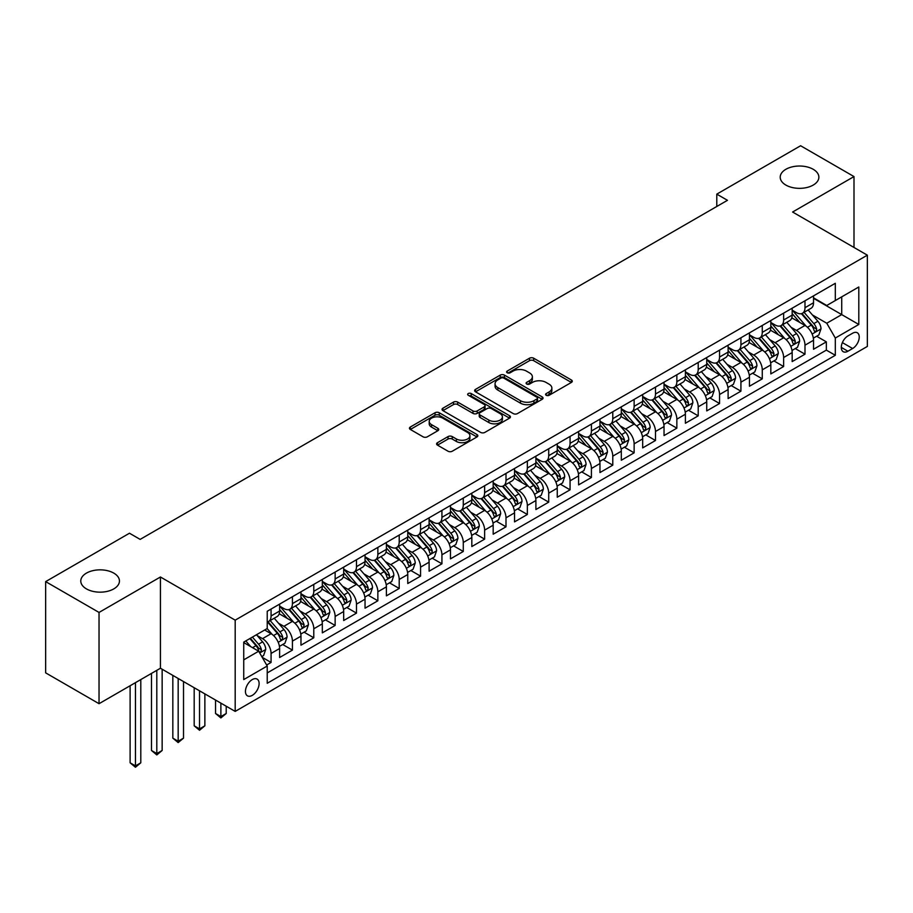 <?xml version="1.0" encoding="UTF-8"?>
<svg xmlns="http://www.w3.org/2000/svg" width="913" height="913" viewBox="0 0 913 913"><rect width="100%" height="100%" fill="white"/><g stroke="black" fill="none" stroke-linecap="round" stroke-linejoin="round"><path stroke-width="1.37" d="M546.202 395.283A2.077 1.198 0 0 0 549.135 395.283L571.412 382.421A2.967 1.712 0 0 0 572.28 381.212A2.967 1.712 0 0 0 571.412 380.002L533.683 358.216A2.967 1.712 0 0 0 529.483 358.216L507.217 371.077A2.077 1.198 0 0 0 506.601 371.922A2.077 1.198 0 0 0 507.217 372.778A2.077 1.198 0 0 0 510.15 372.778L513.026 371.112A9.484 5.478 0 0 1 526.447 371.112L529.597 372.926A9.484 5.478 0 0 1 532.37 376.795A9.484 5.478 0 0 1 529.597 380.664L526.71 382.33A2.077 1.198 0 0 0 526.105 383.186A2.077 1.198 0 0 0 526.71 384.031A2.077 1.198 0 0 0 529.643 384.031L532.53 382.364A9.484 5.478 0 0 1 545.94 382.364L549.09 384.179A9.484 5.478 0 0 1 551.863 388.048A9.484 5.478 0 0 1 549.09 391.928L546.202 393.594A2.077 1.198 0 0 0 545.597 394.439A2.077 1.198 0 0 0 546.202 395.283L546.202 393.594M113.783 573.113A19.333 11.161 0 0 0 92.715 570.693A19.333 11.161 0 0 0 80.778 580.999A19.333 11.161 0 0 0 86.438 588.896A19.333 11.161 0 0 0 107.506 591.316A19.333 11.161 0 0 0 119.443 580.999A19.333 11.161 0 0 0 113.783 573.113M813.209 169.293A19.333 11.161 0 0 0 792.142 166.874A19.333 11.161 0 0 0 780.216 177.19A19.333 11.161 0 0 0 785.876 185.077A19.333 11.161 0 0 0 806.944 187.496A19.333 11.161 0 0 0 818.87 177.19A19.333 11.161 0 0 0 813.209 169.293M252.273 695.364A9.666 5.581 120 0 0 258.596 686.85A9.666 5.581 120 0 0 257.112 679.101A9.666 5.581 120 0 0 252.273 679.58A9.666 5.581 120 0 0 245.962 688.105A9.666 5.581 120 0 0 247.446 695.843A9.666 5.581 120 0 0 252.273 695.364M437.464 442.702A2.967 1.712 0 0 0 436.585 443.912A2.967 1.712 0 0 0 437.464 445.122L448.043 451.227A2.967 1.712 0 0 0 452.243 451.227L476.974 436.95A2.967 1.712 0 0 0 477.841 435.741A2.967 1.712 0 0 0 476.974 434.531L439.244 412.744A2.967 1.712 0 0 0 435.045 412.744L410.314 427.022A2.967 1.712 0 0 0 409.446 428.231A2.967 1.712 0 0 0 410.314 429.441L423.096 436.825A2.967 1.712 0 0 0 427.295 436.825L437.875 430.719A2.967 1.712 0 0 0 438.742 429.509A2.967 1.712 0 0 0 437.875 428.3L431.541 424.636A7.932 4.576 0 0 1 429.213 421.395A7.932 4.576 0 0 1 434.109 417.161A7.932 4.576 0 0 1 442.748 418.154L467.593 432.5A7.932 4.576 0 0 1 469.921 435.741A7.932 4.576 0 0 1 465.025 439.963A7.932 4.576 0 0 1 456.374 438.97L452.243 436.585A2.967 1.712 0 0 0 448.043 436.585L437.464 442.702L437.464 445.122M160.437 576.993L99.038 612.44L45.65 581.615L45.65 672.858L99.038 703.695L160.437 668.236L235.189 711.398L235.189 620.155L160.437 576.993L160.437 668.236M853.997 247.469L853.997 176.574L792.598 212.021L867.35 255.172L235.189 620.155M853.997 176.574L800.61 145.749L716.785 194.138L716.785 206.475M45.65 581.615L129.475 533.226L140.157 539.389L727.467 200.312L716.785 194.138M513.243 413.589A2.967 1.712 0 0 0 517.431 413.589L542.174 399.312A2.967 1.712 0 0 0 543.041 398.102A2.967 1.712 0 0 0 542.174 396.893L504.433 375.106A2.967 1.712 0 0 0 500.244 375.106L475.502 389.383A2.967 1.712 0 0 0 474.634 390.593A2.967 1.712 0 0 0 475.502 391.803L513.243 413.589M469.099 395.728A2.077 1.198 0 0 1 471.211 396.025L471.211 393.56L509.568 415.712A2.967 1.712 0 0 1 510.435 416.921A2.967 1.712 0 0 1 509.568 418.131L484.837 432.408A2.967 1.712 0 0 1 480.637 432.408L442.908 410.622L442.908 408.202A2.967 1.712 0 0 0 442.04 409.412A2.967 1.712 0 0 0 442.908 410.622M442.908 408.202L453.499 402.097A2.967 1.712 0 0 1 457.687 402.097L472.991 410.93A2.967 1.712 0 0 0 477.179 410.93L484.21 406.867A2.967 1.712 0 0 0 485.077 405.657A2.967 1.712 0 0 0 484.21 404.448L468.278 395.249A2.077 1.198 0 0 1 467.661 394.405A2.077 1.198 0 0 1 468.951 393.298A2.077 1.198 0 0 1 471.211 393.56M266.642 665.006L271.07 662.45L262.202 657.326M257.169 635.551L262.533 638.644A12.086 6.973 60 0 1 271.07 653.446L279.618 648.515L279.618 657.508L292.422 650.113L282.71 644.51M278.522 623.225L283.886 626.318A12.086 6.973 60 0 1 292.422 641.109L300.97 636.178L300.97 645.183L313.787 637.788L304.063 632.173M299.875 610.888L305.239 613.981A12.086 6.973 60 0 1 313.787 628.783L322.323 623.853L322.323 632.857L335.139 625.451L325.427 619.847M321.239 598.563L326.603 601.656A12.086 6.973 60 0 1 335.139 616.458L343.687 611.516L343.687 620.52L356.492 613.125L346.78 607.51M342.592 586.226L347.956 589.33A12.086 6.973 60 0 1 356.492 604.121L365.04 599.19L365.04 608.195L377.856 600.788L368.133 595.185M363.945 573.9L369.309 576.993A12.086 6.973 60 0 1 377.856 591.795L386.393 586.865L386.393 595.858L399.209 588.463L389.497 582.848M385.309 561.575L390.673 564.668A12.086 6.973 60 0 1 399.209 579.458L407.757 574.528L407.757 583.533L420.562 576.137L410.85 570.522M406.662 549.238L412.025 552.331A12.086 6.973 60 0 1 420.562 567.133L429.11 562.203L429.11 571.196L441.926 563.8L432.203 558.197M428.014 536.912L433.378 540.005A12.086 6.973 60 0 1 441.926 554.807L450.463 549.866L450.463 558.87L463.279 551.475L453.567 545.86M449.379 524.576L454.742 527.68A12.086 6.973 60 0 1 463.279 542.47L471.827 537.54L471.827 546.545L484.632 539.138L474.92 533.534M470.731 512.25L476.095 515.343A12.086 6.973 60 0 1 484.632 530.145L493.18 525.215L493.18 534.208L505.996 526.812L496.273 521.197M492.084 499.913L497.448 503.017A12.086 6.973 60 0 1 505.996 517.808L514.533 512.878L514.533 521.882L527.349 514.487L517.637 508.872M513.448 487.588L518.812 490.68A12.086 6.973 60 0 1 527.349 505.482L535.897 500.552L535.897 509.545L548.713 502.15L538.99 496.546M534.801 475.262L540.165 478.355A12.086 6.973 60 0 1 548.713 493.146L557.25 488.215L557.25 497.22L570.066 489.825L560.342 484.21M556.154 462.925L561.518 466.029A12.086 6.973 60 0 1 570.066 480.82L578.602 475.89L578.602 484.894L591.419 477.488L581.707 471.884M577.518 450.6L582.882 453.693A12.086 6.973 60 0 1 591.419 468.495L599.967 463.553L599.967 472.557L612.783 465.162L603.059 459.547M598.871 438.263L604.235 441.367A12.086 6.973 60 0 1 612.783 456.158L621.319 451.227L621.319 460.232L634.136 452.837L624.412 447.222M620.235 425.937L625.588 429.03A12.086 6.973 60 0 1 634.136 443.832L642.672 438.902L642.672 447.895L655.488 440.5L645.776 434.896M641.588 413.612L646.952 416.705A12.086 6.973 60 0 1 655.488 431.495L664.036 426.565L664.036 435.569L676.853 428.174L667.129 422.559M662.941 401.275L668.305 404.368A12.086 6.973 60 0 1 676.853 419.17L685.389 414.24L685.389 423.244L698.205 415.837L688.482 410.234M684.305 388.949L689.657 392.042A12.086 6.973 60 0 1 698.205 406.844L706.742 401.903L706.742 410.907L719.558 403.512L709.846 397.897M705.658 376.613L711.022 379.717A12.086 6.973 60 0 1 719.558 394.507L728.106 389.577L728.106 398.582L740.922 391.175L731.199 385.571M727.01 364.287L732.374 367.38A12.086 6.973 60 0 1 740.922 382.182L749.459 377.252L749.459 386.245L762.275 378.849L752.563 373.234M748.375 351.962L753.727 355.054A12.086 6.973 60 0 1 762.275 369.845L770.823 364.915L770.823 373.919L783.628 366.524L773.916 360.909M769.727 339.625L775.091 342.717A12.086 6.973 60 0 1 783.628 357.519L792.176 352.589L792.176 361.582L804.992 354.187L804.992 345.194A12.086 6.973 -120 0 0 796.444 330.392L791.08 327.299M795.269 348.583L804.992 354.187M279.618 648.515A12.086 6.973 -120 0 0 271.07 633.713L264.667 630.016M300.97 636.178A12.086 6.973 -120 0 0 292.422 621.388L279.218 613.764M322.323 623.853A12.086 6.973 -120 0 0 313.787 609.051L300.571 601.427M343.687 611.516A12.086 6.973 -120 0 0 335.139 596.725L321.935 589.102M365.04 599.19A12.086 6.973 -120 0 0 356.492 584.388L343.288 576.765M386.393 586.865A12.086 6.973 -120 0 0 377.856 572.063L364.641 564.439M407.757 574.528A12.086 6.973 -120 0 0 399.209 559.737L386.005 552.103M429.11 562.203A12.086 6.973 -120 0 0 420.562 547.401L407.358 539.777M450.463 549.866A12.086 6.973 -120 0 0 441.926 535.075L428.722 527.452M471.827 537.54A12.086 6.973 -120 0 0 463.279 522.738L450.075 515.115M493.18 525.215A12.086 6.973 -120 0 0 484.632 510.413L471.428 502.789M514.533 512.878A12.086 6.973 -120 0 0 505.996 498.087L492.792 490.452M535.897 500.552A12.086 6.973 -120 0 0 527.349 485.75L514.145 478.127M557.25 488.215A12.086 6.973 -120 0 0 548.713 473.425L535.497 465.801M578.602 475.89A12.086 6.973 -120 0 0 570.066 461.088L556.862 453.464M599.967 463.553A12.086 6.973 -120 0 0 591.419 448.762L578.214 441.139M621.319 451.227A12.086 6.973 -120 0 0 612.783 436.437L599.567 428.802M642.672 438.902A12.086 6.973 -120 0 0 634.136 424.1L620.931 416.476M664.036 426.565A12.086 6.973 -120 0 0 655.488 411.774L642.284 404.151M685.389 414.24A12.086 6.973 -120 0 0 676.853 399.438L663.637 391.814M706.742 401.903A12.086 6.973 -120 0 0 698.205 387.112L685.001 379.488M728.106 389.577A12.086 6.973 -120 0 0 719.558 374.775L706.354 367.152M749.459 377.252A12.086 6.973 -120 0 0 740.922 362.45L727.707 354.826M770.823 364.915A12.086 6.973 -120 0 0 762.275 350.124L749.071 342.501M792.176 352.589A12.086 6.973 -120 0 0 783.628 337.787L770.424 330.164M852.616 333.234L847.915 335.938A9.358 5.41 120 0 0 841.797 344.19A9.358 5.41 120 0 0 843.235 351.699A9.358 5.41 120 0 0 847.915 351.231L852.616 348.515A9.358 5.41 120 0 0 858.734 340.264A9.358 5.41 120 0 0 857.296 332.766A9.358 5.41 120 0 0 852.616 333.234M235.189 711.398L867.35 346.426L867.35 255.172M243.737 659.859L258.687 651.22L267.224 666.022L267.224 683.278L835.315 355.294L835.315 338.038L826.767 323.236L812.444 314.962M267.224 666.022L243.737 679.58L243.737 642.101L267.224 628.532L267.224 611.276L835.315 283.292L835.315 300.548L858.802 286.99L858.802 324.469L835.315 338.038M279.618 606.095L283.886 608.56A12.086 6.973 60 0 0 289.923 609.154L298.471 604.223A12.086 6.973 -120 0 0 300.97 598.7L300.97 591.795M300.97 593.77L305.239 596.235A12.086 6.973 60 0 0 311.276 596.828L319.824 591.898A12.086 6.973 -120 0 0 322.323 586.363L322.323 579.458M322.323 581.433L326.603 583.898A12.086 6.973 60 0 0 332.64 584.503L341.177 579.572A12.086 6.973 -120 0 0 343.687 574.037L343.687 567.133M343.687 569.107L347.956 571.572A12.086 6.973 60 0 0 353.993 572.166L362.541 567.235A12.086 6.973 -120 0 0 365.04 561.7L365.04 554.796M365.04 556.77L369.309 559.235A12.086 6.973 60 0 0 375.357 559.84L383.894 554.91A12.086 6.973 -120 0 0 386.393 549.375L386.393 542.47M386.393 544.445L390.673 546.91A12.086 6.973 60 0 0 396.71 547.503L405.246 542.573A12.086 6.973 -120 0 0 407.757 537.049L407.757 530.145M407.757 532.119L412.025 534.584A12.086 6.973 60 0 0 418.063 535.178L426.611 530.248A12.086 6.973 -120 0 0 429.11 524.713L429.11 517.808M429.11 519.782L433.378 522.247A12.086 6.973 60 0 0 439.427 522.852L447.963 517.911A12.086 6.973 -120 0 0 450.463 512.387L450.463 505.482M450.463 507.457L454.742 509.922A12.086 6.973 60 0 0 460.78 510.515L469.316 505.585A12.086 6.973 -120 0 0 471.827 500.05L471.827 493.146M471.827 495.12L476.095 497.585A12.086 6.973 60 0 0 482.132 498.19L490.68 493.26A12.086 6.973 -120 0 0 493.18 487.725L493.18 480.82M493.18 482.794L497.448 485.26A12.086 6.973 60 0 0 503.497 485.853L512.033 480.923A12.086 6.973 -120 0 0 514.533 475.399L514.533 468.495M514.533 470.457L518.812 472.934A12.086 6.973 60 0 0 524.849 473.527L533.386 468.597A12.086 6.973 -120 0 0 535.897 463.062L535.897 456.158M535.897 458.132L540.165 460.597A12.086 6.973 60 0 0 546.202 461.202L554.75 456.26A12.086 6.973 -120 0 0 557.25 450.737L557.25 443.832M557.25 445.806L561.518 448.272A12.086 6.973 60 0 0 567.566 448.865L576.103 443.935A12.086 6.973 -120 0 0 578.602 438.4L578.602 431.495M578.602 433.47L582.882 435.935A12.086 6.973 60 0 0 588.919 436.54L597.467 431.609A12.086 6.973 -120 0 0 599.967 426.074L599.967 419.17M599.967 421.144L604.235 423.609A12.086 6.973 60 0 0 610.272 424.203L618.82 419.272A12.086 6.973 -120 0 0 621.319 413.749L621.319 406.833M621.319 408.807L625.588 411.272A12.086 6.973 60 0 0 631.636 411.877L640.173 406.947A12.086 6.973 -120 0 0 642.672 401.412L642.672 394.507M642.672 396.482L646.952 398.947A12.086 6.973 60 0 0 652.989 399.54L661.537 394.61A12.086 6.973 -120 0 0 664.036 389.086L664.036 382.182M664.036 384.156L668.305 386.621A12.086 6.973 60 0 0 674.342 387.215L682.89 382.285A12.086 6.973 -120 0 0 685.389 376.749L685.389 369.845M685.389 371.819L689.657 374.284A12.086 6.973 60 0 0 695.706 374.889L704.243 369.959A12.086 6.973 -120 0 0 706.742 364.424L706.742 357.519M706.742 359.494L711.022 361.959A12.086 6.973 60 0 0 717.059 362.552L725.607 357.622A12.086 6.973 -120 0 0 728.106 352.087L728.106 345.182M728.106 347.157L732.374 349.622A12.086 6.973 60 0 0 738.412 350.227L746.96 345.297A12.086 6.973 -120 0 0 749.459 339.762L749.459 332.857M749.459 334.831L753.727 337.296A12.086 6.973 60 0 0 759.776 337.89L768.312 332.96A12.086 6.973 -120 0 0 770.823 327.436L770.823 320.531M770.823 322.506L775.091 324.971A12.086 6.973 60 0 0 781.129 325.564L789.677 320.634A12.086 6.973 -120 0 0 792.176 315.099L792.176 308.195M267.224 672.927L826.345 350.124L826.345 341.861L813.529 349.257L813.529 340.252A12.086 6.973 -120 0 0 804.992 325.462L791.776 317.838M792.176 310.169L796.444 312.634A12.086 6.973 -120 0 0 802.481 313.239A12.086 6.973 -120 0 0 804.992 307.704L804.992 300.799M802.481 313.239L811.029 308.297A12.086 6.973 -120 0 0 813.529 302.774L813.529 295.869M271.07 609.051L271.07 615.955A12.086 6.973 60 0 1 268.57 621.491A12.086 6.973 60 0 1 267.224 621.981M268.57 621.491L277.107 616.56A12.086 6.973 -120 0 0 279.618 611.025L279.618 604.121M292.422 596.725L292.422 603.63A12.086 6.973 60 0 1 289.923 609.154M313.787 584.388L313.787 591.293A12.086 6.973 60 0 1 311.276 596.828M335.139 572.063L335.139 578.968A12.086 6.973 60 0 1 332.64 584.503M356.492 559.737L356.492 566.642A12.086 6.973 60 0 1 353.993 572.166M377.856 547.401L377.856 554.305A12.086 6.973 60 0 1 375.357 559.84M399.209 535.075L399.209 541.98A12.086 6.973 60 0 1 396.71 547.503M420.562 522.738L420.562 529.643A12.086 6.973 60 0 1 418.063 535.178M441.926 510.413L441.926 517.317A12.086 6.973 60 0 1 439.427 522.852M463.279 498.087L463.279 504.992A12.086 6.973 60 0 1 460.78 510.515M484.632 485.75L484.632 492.655A12.086 6.973 60 0 1 482.132 498.19M505.996 473.425L505.996 480.329A12.086 6.973 60 0 1 503.497 485.853M527.349 461.088L527.349 467.992A12.086 6.973 60 0 1 524.849 473.527M548.713 448.762L548.713 455.667A12.086 6.973 60 0 1 546.202 461.202M570.066 436.425L570.066 443.341A12.086 6.973 60 0 1 567.566 448.865M591.419 424.1L591.419 431.004A12.086 6.973 60 0 1 588.919 436.54M612.783 411.774L612.783 418.679A12.086 6.973 60 0 1 610.272 424.203M634.136 399.438L634.136 406.342A12.086 6.973 60 0 1 631.636 411.877M655.488 387.112L655.488 394.017A12.086 6.973 60 0 1 652.989 399.54M676.853 374.775L676.853 381.68A12.086 6.973 60 0 1 674.342 387.215M698.205 362.45L698.205 369.354A12.086 6.973 60 0 1 695.706 374.889M719.558 350.124L719.558 357.029A12.086 6.973 60 0 1 717.059 362.552M740.922 337.787L740.922 344.692A12.086 6.973 60 0 1 738.412 350.227M762.275 325.462L762.275 332.366A12.086 6.973 60 0 1 759.776 337.89M783.628 313.125L783.628 320.029A12.086 6.973 60 0 1 781.129 325.564M783.628 357.519L783.628 366.524M762.275 369.845L762.275 378.849M740.922 382.182L740.922 391.175M719.558 394.507L719.558 403.512M698.205 406.844L698.205 415.837M676.853 419.17L676.853 428.174M655.488 431.495L655.488 440.5M634.136 443.832L634.136 452.837M612.783 456.158L612.783 465.162M591.419 468.495L591.419 477.488M570.066 480.82L570.066 489.825M548.713 493.146L548.713 502.15M527.349 505.482L527.349 514.487M505.996 517.808L505.996 526.812M484.632 530.145L484.632 539.138M463.279 542.47L463.279 551.475M441.926 554.807L441.926 563.8M420.562 567.133L420.562 576.137M399.209 579.458L399.209 588.463M377.856 591.795L377.856 600.788M356.492 604.121L356.492 613.125M335.139 616.458L335.139 625.451M313.787 628.783L313.787 637.788M292.422 641.109L292.422 650.113M271.07 653.446L271.07 662.45M258.687 651.22L243.737 642.592M826.767 323.236L841.718 314.608L841.718 296.851L858.802 286.99M813.529 298.334L858.802 324.469M813.529 297.843L826.767 305.49L835.315 300.548M99.038 612.44L99.038 703.695M816.633 336.246L826.345 341.861M826.345 350.124L835.315 355.294M547.035 395.58L549.09 394.393A9.484 5.478 0 0 0 551.863 390.513L551.863 388.048M532.37 376.795L532.37 379.26A9.484 5.478 0 0 1 529.597 383.14L527.543 384.316M571.378 382.444L533.683 360.681A2.967 1.712 0 0 0 529.483 360.681L508.039 373.063M542.174 396.893L542.174 399.312L504.433 377.571A2.967 1.712 0 0 0 500.244 377.571L475.547 391.825M536.924 398.947A2.077 1.198 0 0 0 537.54 398.102A2.077 1.198 0 0 0 536.924 397.246L503.805 378.13A2.077 1.198 0 0 0 500.872 378.13L497.836 379.888A9.484 5.478 0 0 0 495.051 383.757A9.484 5.478 0 0 0 497.836 387.626L520.467 400.704A9.484 5.478 0 0 0 533.888 400.704L536.924 398.947L536.924 401.412A2.077 1.198 0 0 0 537.54 400.567L537.54 398.102M495.051 383.757L495.051 386.222A9.484 5.478 0 0 0 497.836 390.091L497.836 387.626M536.924 401.412L533.888 403.169A9.484 5.478 0 0 1 520.467 403.169L497.836 390.091M442.953 410.645L453.499 404.562L453.499 402.097M485.077 405.657L485.077 408.122A2.967 1.712 0 0 1 484.21 409.344L477.179 413.395A2.967 1.712 0 0 1 472.991 413.395L457.687 404.562A2.967 1.712 0 0 0 453.499 404.562M471.211 396.025L509.534 418.154M488.866 420.094A7.932 4.576 0 0 0 497.517 421.087A7.932 4.576 0 0 0 502.412 416.853A7.932 4.576 0 0 0 500.084 413.623L491.331 408.568A2.967 1.712 0 0 0 487.143 408.568L480.124 412.619A2.967 1.712 0 0 0 479.245 413.829A2.967 1.712 0 0 0 480.124 415.038L488.866 420.094L488.866 422.559A7.932 4.576 0 0 0 497.517 423.552A7.932 4.576 0 0 0 502.412 419.318L502.412 416.853M479.245 413.829L479.245 416.294A2.967 1.712 0 0 0 480.124 417.503L480.124 415.038M488.866 422.559L480.124 417.503M469.921 435.741L469.921 438.206A7.932 4.576 0 0 1 465.025 442.428A7.932 4.576 0 0 1 456.374 441.447L452.243 439.05A2.967 1.712 0 0 0 448.043 439.05L437.498 445.145M429.213 421.395L429.213 423.86A7.932 4.576 0 0 0 431.541 427.101L431.541 424.636M437.841 430.742L431.541 427.101M476.94 436.973L439.244 415.21A2.967 1.712 0 0 0 435.045 415.21L410.348 429.464L410.314 427.022M813.346 338.141L818.87 334.957L821.004 328.794A8 4.622 -120 0 0 817.888 321.273L808.131 309.975M806.179 326.238L794.607 312.839A23.11 13.341 -120 0 0 792.176 310.306M799.834 322.483L793.351 314.985A19.184 11.07 -120 0 0 792.176 313.695M801.397 313.673L811.269 325.096A8 4.622 60 0 1 814.122 330.609C815.32 332.218 816.176 331.727 816.679 329.125A8 4.622 -120 0 0 813.825 323.613L804.068 312.314M801.979 313.479L812.581 325.758A4.074 2.351 60 0 1 813.609 327.356L816.679 329.125M814.122 330.609L814.704 331.556M791.993 350.466L797.517 347.282L799.651 341.12A8 4.622 -120 0 0 796.535 333.599L786.778 322.312M784.815 338.575L773.243 325.176A23.11 13.341 -120 0 0 770.823 322.631M778.469 334.809L771.999 327.322A19.184 11.07 -120 0 0 770.823 326.032M780.044 325.998L789.916 337.422A8 4.622 60 0 1 792.769 342.934C793.968 344.555 794.824 344.053 795.326 341.462A8 4.622 -120 0 0 792.473 335.95L782.715 324.651M780.626 325.815L791.229 338.095A4.074 2.351 60 0 1 792.256 339.682L795.326 341.462M792.769 342.934L793.351 343.893M770.64 362.803L776.153 359.619L778.287 353.445A8 4.622 -120 0 0 775.171 345.936L765.414 334.637M763.462 350.9L751.89 337.502A23.11 13.341 -120 0 0 749.459 334.968M757.117 347.145L750.646 339.647A19.184 11.07 -120 0 0 749.459 338.358M758.68 338.324L768.552 349.759A8 4.622 60 0 1 771.405 355.271C772.615 356.88 773.459 356.39 773.973 353.788A8 4.622 -120 0 0 771.12 348.275L761.362 336.977M759.262 338.141L769.864 350.421A4.074 2.351 60 0 1 770.903 352.019L773.973 353.788M771.405 355.271L771.987 356.218M749.276 375.129L754.8 371.945L756.934 365.782A8 4.622 -120 0 0 753.818 358.261L744.061 346.963M742.109 363.237L730.537 349.827A23.11 13.341 -120 0 0 728.106 347.294M735.764 359.471L729.282 351.973A19.184 11.07 -120 0 0 728.106 350.695M737.327 350.66L747.199 362.084A8 4.622 60 0 1 750.052 367.597C751.251 369.206 752.107 368.715 752.609 366.124A8 4.622 -120 0 0 749.756 360.612L739.998 349.314M737.909 350.478L748.512 362.746A4.074 2.351 60 0 1 749.539 364.344L752.609 366.124M750.052 367.597L750.634 368.544M727.923 387.466L733.447 384.27L735.581 378.108A8 4.622 -120 0 0 732.466 370.598L722.708 359.3M720.745 375.563L709.173 362.164A23.11 13.341 -120 0 0 706.742 359.619M714.4 371.796L707.929 364.31A19.184 11.07 -120 0 0 706.742 363.02M715.975 362.986L725.846 374.421A8 4.622 60 0 1 728.7 379.934C729.898 381.543 730.754 381.052 731.256 378.45A8 4.622 -120 0 0 728.403 372.938L718.645 361.639M716.557 362.803L727.159 375.083A4.074 2.351 60 0 1 728.186 376.681L731.256 378.45M728.7 379.934L729.282 380.881M706.571 399.791L712.083 396.607L714.217 390.444A8 4.622 -120 0 0 711.101 382.924L701.344 371.625M699.392 387.888L687.82 374.49A23.11 13.341 -120 0 0 685.389 371.956M693.047 384.133L686.576 376.635A19.184 11.07 -120 0 0 685.389 375.346M694.61 375.323L704.482 386.747A8 4.622 60 0 1 707.335 392.259C708.545 393.868 709.39 393.377 709.903 390.775A8 4.622 -120 0 0 707.05 385.263L697.292 373.965M695.192 375.129L705.795 387.409A4.074 2.351 60 0 1 706.822 389.006L709.903 390.775M707.335 392.259L707.917 393.206M685.207 412.117L690.73 408.933L692.864 402.77A8 4.622 -120 0 0 689.749 395.249L679.991 383.962M678.039 400.225L666.467 386.827A23.11 13.341 -120 0 0 664.036 384.282M671.683 396.459L665.212 388.972A19.184 11.07 -120 0 0 664.036 387.683M673.258 387.648L683.129 399.072A8 4.622 60 0 1 685.983 404.596C687.181 406.205 688.037 405.703 688.539 403.112A8 4.622 -120 0 0 685.686 397.6L675.928 386.302M673.84 387.466L684.442 399.746A4.074 2.351 60 0 1 685.469 401.332L688.539 403.112M685.983 404.596L686.565 405.543M663.854 424.454L669.377 421.27L671.512 415.095A8 4.622 -120 0 0 668.396 407.586L658.638 396.288M656.675 412.55L645.103 399.152A23.11 13.341 -120 0 0 642.672 396.619M650.33 408.796L643.859 401.298A19.184 11.07 -120 0 0 642.672 400.008M651.905 399.985L661.765 411.409A8 4.622 60 0 1 664.63 416.921C665.828 418.531 666.684 418.04 667.186 415.438A8 4.622 -120 0 0 664.333 409.926L654.575 398.627M652.487 399.791L663.089 412.071A4.074 2.351 60 0 1 664.116 413.669L667.186 415.438M664.63 416.921L665.212 417.869M642.501 436.779L648.013 433.595L650.147 427.432A8 4.622 -120 0 0 647.032 419.912L637.274 408.613M635.322 424.887L623.75 411.489A23.11 13.341 -120 0 0 621.319 408.944M628.977 421.121L622.506 413.623A19.184 11.07 -120 0 0 621.319 412.345M630.541 412.311L640.412 423.735A8 4.622 60 0 1 643.266 429.247C644.475 430.856 645.32 430.365 645.833 427.775A8 4.622 -120 0 0 642.98 422.263L633.223 410.964M631.123 412.128L641.725 424.397A4.074 2.351 60 0 1 642.752 425.994L645.833 427.775M643.266 429.247L643.848 430.206M621.137 449.116L626.66 445.921L628.795 439.758A8 4.622 -120 0 0 625.679 432.248L615.921 420.95M613.97 437.213L602.397 423.815A23.11 13.341 -120 0 0 599.967 421.27M607.613 433.458L601.142 425.96A19.184 11.07 -120 0 0 599.967 424.671M609.188 424.636L619.06 436.072A8 4.622 60 0 1 621.913 441.584C623.111 443.193 623.967 442.702 624.469 440.1A8 4.622 -120 0 0 621.616 434.588L611.858 423.29M609.77 424.454L620.372 436.734A4.074 2.351 60 0 1 621.399 438.331L624.469 440.1M621.913 441.584L622.495 442.531M599.784 461.442L605.308 458.258L607.442 452.095A8 4.622 -120 0 0 604.326 444.574L594.568 433.276M592.605 449.538L581.033 436.14A23.11 13.341 -120 0 0 578.602 433.607M586.26 445.784L579.789 438.286A19.184 11.07 -120 0 0 578.602 436.996M587.835 436.973L597.695 448.397A8 4.622 60 0 1 600.549 453.909C601.758 455.519 602.614 455.028 603.116 452.437A8 4.622 -120 0 0 600.263 446.914L590.506 435.615M588.406 436.779L599.019 449.059A4.074 2.351 60 0 1 600.046 450.657L603.116 452.437M600.549 453.909L601.131 454.857M578.431 473.767L583.943 470.583L586.078 464.42A8 4.622 -120 0 0 582.962 456.911L573.204 445.612M571.253 461.875L559.68 448.477A23.11 13.341 -120 0 0 557.25 445.932M564.907 458.109L558.436 450.623A19.184 11.07 -120 0 0 557.25 449.333M566.471 449.299L576.343 460.723A8 4.622 60 0 1 579.196 466.246C580.406 467.855 581.25 467.353 581.764 464.763A8 4.622 -120 0 0 578.91 459.25L569.153 447.952M567.053 449.116L577.655 461.396A4.074 2.351 60 0 1 578.682 462.982L581.764 464.763M579.196 466.246L579.778 467.194M557.067 486.104L562.591 482.92L564.725 476.746A8 4.622 -120 0 0 561.609 469.236L551.851 457.938M549.9 474.201L538.328 460.803A23.11 13.341 -120 0 0 535.897 458.269M543.543 470.446L537.072 462.948A19.184 11.07 -120 0 0 535.897 461.658M545.118 461.636L554.99 473.06A8 4.622 60 0 1 557.843 478.572C559.041 480.181 559.897 479.69 560.399 477.088A8 4.622 -120 0 0 557.546 471.576L547.789 460.278M545.7 461.442L556.302 473.721A4.074 2.351 60 0 1 557.329 475.319L560.399 477.088M557.843 478.572L558.425 479.519M535.714 498.43L541.238 495.245L543.372 489.083A8 4.622 -120 0 0 540.256 481.562L530.487 470.263M528.536 486.538L516.963 473.139A23.11 13.341 -120 0 0 514.533 470.594M522.19 482.772L515.719 475.285A19.184 11.07 -120 0 0 514.533 473.995M523.765 473.961L533.626 485.385A8 4.622 60 0 1 536.479 490.897C537.689 492.506 538.544 492.016 539.047 489.425A8 4.622 -120 0 0 536.193 483.913L526.436 472.614M524.336 473.779L534.95 486.058A4.074 2.351 60 0 1 535.977 487.645L539.047 489.425M536.479 490.897L537.061 491.856M514.361 510.766L519.874 507.582L522.008 501.408A8 4.622 -120 0 0 518.892 493.899L509.134 482.6M507.183 498.863L495.611 485.465A23.11 13.341 -120 0 0 493.18 482.92M500.838 495.108L494.367 487.61A19.184 11.07 -120 0 0 493.18 486.321M502.401 486.287L512.273 497.722A8 4.622 60 0 1 515.126 503.234C516.324 504.843 517.18 504.353 517.694 501.751A8 4.622 -120 0 0 514.841 496.238L505.083 484.94M502.983 486.104L513.585 498.384A4.074 2.351 60 0 1 514.612 499.982L517.694 501.751M515.126 503.234L515.708 504.181M492.997 523.092L498.521 519.908L500.655 513.745A8 4.622 -120 0 0 497.539 506.224L487.782 494.926M485.819 511.189L474.246 497.79A23.11 13.341 -120 0 0 471.827 495.257M479.473 507.434L473.002 499.936A19.184 11.07 -120 0 0 471.827 498.646M481.048 498.624L490.92 510.047A8 4.622 60 0 1 493.773 515.56C494.972 517.169 495.827 516.678 496.33 514.087A8 4.622 -120 0 0 493.477 508.564L483.719 497.277M481.63 498.43L492.233 510.709A4.074 2.351 60 0 1 493.26 512.307L496.33 514.087M493.773 515.56L494.355 516.507M471.644 535.429L477.168 532.233L479.302 526.071A8 4.622 -120 0 0 476.175 518.561L466.417 507.263M464.466 523.526L452.894 510.127A23.11 13.341 -120 0 0 450.463 507.582M458.121 519.759L451.65 512.273A19.184 11.07 -120 0 0 450.463 510.983M459.696 510.949L469.556 522.384A8 4.622 60 0 1 472.409 527.897C473.619 529.506 474.475 529.004 474.977 526.413A8 4.622 -120 0 0 472.124 520.901L462.366 509.602M460.266 510.766L470.88 523.046A4.074 2.351 60 0 1 471.907 524.644L474.977 526.413M472.409 527.897L472.991 528.844M450.292 547.754L455.804 544.57L457.938 538.408A8 4.622 -120 0 0 454.822 530.887L445.065 519.588M443.113 535.851L431.541 522.453A23.11 13.341 -120 0 0 429.11 519.919M436.768 532.096L430.297 524.598A19.184 11.07 -120 0 0 429.11 523.309M438.331 523.286L448.203 534.71A8 4.622 60 0 1 451.056 540.222C452.255 541.831 453.11 541.341 453.624 538.738A8 4.622 -120 0 0 450.771 533.226L441.013 521.928M438.913 523.092L449.516 535.372A4.074 2.351 60 0 1 450.543 536.97L453.624 538.738M451.056 540.222L451.638 541.169M428.927 560.08L434.451 556.896L436.585 550.733A8 4.622 -120 0 0 433.47 543.212L423.712 531.914M421.749 548.188L410.177 534.79A23.11 13.341 -120 0 0 407.757 532.245M415.404 544.422L408.933 536.935A19.184 11.07 -120 0 0 407.757 535.646M416.979 535.611L426.85 547.035A8 4.622 60 0 1 429.703 552.548C430.902 554.157 431.758 553.666 432.26 551.075A8 4.622 -120 0 0 429.407 545.563L419.649 534.265M417.561 535.429L428.163 547.709A4.074 2.351 60 0 1 429.19 549.295L432.26 551.075M429.703 552.548L430.285 553.506M407.575 572.417L413.087 569.233L415.232 563.059A8 4.622 -120 0 0 412.105 555.549L402.348 544.251M400.396 560.514L388.824 547.115A23.11 13.341 -120 0 0 386.393 544.582M394.051 556.759L387.58 549.261A19.184 11.07 -120 0 0 386.393 547.971M395.626 547.937L405.486 559.372A8 4.622 60 0 1 408.339 564.885C409.549 566.494 410.405 566.003 410.907 563.401A8 4.622 -120 0 0 408.054 557.889L398.296 546.59M396.196 547.754L406.81 560.034A4.074 2.351 60 0 1 407.837 561.632L410.907 563.401M408.339 564.885L408.921 565.832M386.222 584.742L391.734 581.558L393.868 575.395A8 4.622 -120 0 0 390.753 567.875L380.995 556.576M379.043 572.839L367.471 559.441A23.11 13.341 -120 0 0 365.04 556.907M372.698 569.084L366.227 561.586A19.184 11.07 -120 0 0 365.04 560.297M374.262 560.274L384.133 571.698A8 4.622 60 0 1 386.986 577.21C388.185 578.819 389.041 578.328 389.554 575.738A8 4.622 -120 0 0 386.701 570.226L376.943 558.927M374.844 560.091L385.446 572.36A4.074 2.351 60 0 1 386.473 573.957L389.554 575.738M386.986 577.21L387.569 578.157M364.858 597.079L370.381 593.884L372.515 587.721A8 4.622 -120 0 0 369.4 580.212L359.642 568.913M357.679 585.176L346.107 571.778A23.11 13.341 -120 0 0 343.687 569.233M351.334 581.41L344.863 573.923A19.184 11.07 -120 0 0 343.687 572.634M352.909 572.599L362.781 584.035A8 4.622 60 0 1 365.634 589.547C366.832 591.156 367.688 590.665 368.19 588.063A8 4.622 -120 0 0 365.337 582.551L355.579 571.253M353.491 572.417L364.093 584.697A4.074 2.351 60 0 1 365.12 586.294L368.19 588.063M365.634 589.547L366.216 590.494M343.505 609.405L349.017 606.221L351.163 600.058A8 4.622 -120 0 0 348.036 592.537L338.278 581.239M336.326 597.501L324.754 584.103A23.11 13.341 -120 0 0 322.323 581.57M329.981 593.747L323.51 586.249A19.184 11.07 -120 0 0 322.323 584.959M331.545 584.936L341.416 596.36A8 4.622 60 0 1 344.269 601.872C345.479 603.482 346.335 602.991 346.837 600.389A8 4.622 -120 0 0 343.984 594.877L334.226 583.578M332.127 584.742L342.74 597.022A4.074 2.351 60 0 1 343.767 598.62L346.837 600.389M344.269 601.872L344.852 602.82M220.878 703.136L220.878 716.579L226.219 713.498L226.219 706.217M226.219 713.498L220.878 717.938L215.548 713.498L215.548 700.054M215.548 713.498L220.878 716.579L220.878 717.938M322.152 621.73L327.664 618.546L329.798 612.383A8 4.622 -120 0 0 326.683 604.863L316.925 593.576M314.974 609.838L303.401 596.44A23.11 13.341 -120 0 0 300.97 593.895M308.628 606.072L302.146 598.586A19.184 11.07 -120 0 0 300.97 597.296M310.192 597.262L320.064 608.686A8 4.622 60 0 1 322.917 614.209C324.115 615.819 324.971 615.316 325.485 612.726A8 4.622 -120 0 0 322.631 607.213L312.862 595.915M310.774 597.079L321.376 609.359A4.074 2.351 60 0 1 322.403 610.945L325.485 612.726M322.917 614.209L323.499 615.157M199.525 690.799L199.525 728.905L204.866 725.824L204.866 693.891M204.866 725.824L199.525 730.263L194.184 725.824L194.184 687.717M194.184 725.824L199.525 728.905L199.525 730.263M300.788 634.067L306.312 630.883L308.446 624.709A8 4.622 -120 0 0 305.33 617.199L295.572 605.901M293.609 622.164L282.037 608.766A23.11 13.341 -120 0 0 279.618 606.232M287.264 618.409L280.793 610.911A19.184 11.07 -120 0 0 279.618 609.622M288.839 609.599L298.711 621.023A8 4.622 60 0 1 301.564 626.535C302.762 628.144 303.618 627.653 304.12 625.051A8 4.622 -120 0 0 301.267 619.539L291.509 608.241M289.421 609.405L300.023 621.685A4.074 2.351 60 0 1 301.05 623.282L304.12 625.051M301.564 626.535L302.146 627.482M178.172 678.473L178.172 741.242L183.513 738.149L183.513 681.555M183.513 738.149L178.172 742.589L172.831 738.149L172.831 675.392M172.831 738.149L178.172 741.242L178.172 742.589M279.435 646.393L284.947 643.209L287.081 637.046A8 4.622 -120 0 0 283.966 629.525L274.208 618.227M272.257 634.501L267.144 628.578M265.911 630.735L265.078 629.776M267.475 621.924L277.347 633.348A8 4.622 60 0 1 280.2 638.86C281.409 640.47 282.265 639.979 282.768 637.388A8 4.622 -120 0 0 279.914 631.876L270.157 620.578M268.057 621.742L278.67 634.01A4.074 2.351 60 0 1 279.698 635.608L282.768 637.388M280.2 638.86L280.782 639.808M156.808 670.336L156.808 753.567L162.149 750.486L162.149 669.229M162.149 750.486L156.808 754.925L151.478 750.486L151.478 673.417M151.478 750.486L156.808 753.567L156.808 754.925M261.78 656.584L263.595 655.534L265.729 649.371A8 4.622 -120 0 0 262.613 641.862L256.473 634.74M250.733 646.632L245.791 640.915M244.558 643.072L243.737 642.113M249.854 638.564L255.994 645.685A8 4.622 60 0 1 258.847 651.197C260.045 652.806 260.901 652.316 261.415 649.714A8 4.622 -120 0 0 258.55 644.201L252.41 637.091M250.345 638.278L257.306 646.347A4.074 2.351 60 0 1 258.333 647.945L261.415 649.714M258.847 651.197L259.429 652.144M135.455 682.662L135.455 765.893L140.796 762.812L140.796 679.58M140.796 762.812L135.455 767.251L130.114 762.812L130.114 685.754M130.114 762.812L135.455 765.893L135.455 767.251M262.533 638.644L271.07 633.713M283.886 626.318L292.422 621.388M305.239 613.981L313.787 609.051M326.603 601.656L335.139 596.725M347.956 589.33L356.492 584.388M369.309 576.993L377.856 572.063M390.673 564.668L399.209 559.737M412.025 552.331L420.562 547.401M433.378 540.005L441.926 535.075M454.742 527.68L463.279 522.738M476.095 515.343L484.632 510.413M497.448 503.017L505.996 498.087M518.812 490.68L527.349 485.75M540.165 478.355L548.713 473.425M561.518 466.029L570.066 461.088M582.882 453.693L591.419 448.762M604.235 441.367L612.783 436.437M625.588 429.03L634.136 424.1M646.952 416.705L655.488 411.774M668.305 404.368L676.853 399.438M689.657 392.042L698.205 387.112M711.022 379.717L719.558 374.775M732.374 367.38L740.922 362.45M753.727 355.054L762.275 350.124M775.091 342.717L783.628 337.787M796.444 330.392L804.992 325.462M804.992 307.704L813.529 302.774M271.07 615.955L279.618 611.025M292.422 603.63L300.97 598.7M313.787 591.293L322.323 586.363M335.139 578.968L343.687 574.037M356.492 566.642L365.04 561.7M377.856 554.305L386.393 549.375M399.209 541.98L407.757 537.049M420.562 529.643L429.11 524.713M441.926 517.317L450.463 512.387M463.279 504.992L471.827 500.05M484.632 492.655L493.18 487.725M505.996 480.329L514.533 475.399M527.349 467.992L535.897 463.062M548.713 455.667L557.25 450.737M570.066 443.341L578.602 438.4M591.419 431.004L599.967 426.074M612.783 418.679L621.319 413.749M634.136 406.342L642.672 401.412M655.488 394.017L664.036 389.086M676.853 381.68L685.389 376.749M698.205 369.354L706.742 364.424M719.558 357.029L728.106 352.087M740.922 344.692L749.459 339.762M762.275 332.366L770.823 327.436M783.628 320.029L792.176 315.099M804.992 345.194L813.529 340.252M842.368 342.603L852.616 348.515M841.295 347.408L847.915 351.231M549.09 394.393L549.09 391.928M526.71 384.031L526.71 382.33M529.597 383.14L529.597 380.664M507.217 372.778L507.217 371.077M529.483 360.681L529.483 358.216M533.683 360.681L533.683 358.216M571.412 382.421L571.412 380.002M475.502 391.803L475.502 389.383M500.244 377.571L500.244 375.106M504.433 377.571L504.433 375.106M520.467 403.169L520.467 400.704M533.888 403.169L533.888 400.704M457.687 404.562L457.687 402.097M472.991 413.395L472.991 410.93M477.179 413.395L477.179 410.93M484.21 409.344L484.21 406.867M509.568 418.131L509.568 415.712M448.043 439.05L448.043 436.585M452.243 439.05L452.243 436.585M456.374 441.447L456.374 438.97M437.875 430.719L437.875 428.3M435.045 415.21L435.045 412.744M439.244 415.21L439.244 412.744M476.974 436.95L476.974 434.531M812.136 334.032L820.958 328.942M794.607 312.839L795.702 312.212M813.825 323.613L817.888 321.273M807.446 327.299L811.269 325.096M790.772 346.369L799.594 341.268M773.243 325.176L774.35 324.537M792.473 335.95L796.535 333.599M786.093 339.625L789.916 337.422M769.419 358.695L778.241 353.605M751.89 337.502L752.985 336.863M771.12 348.275L775.171 345.936M764.74 351.962L768.552 349.759M748.055 371.032L756.877 365.93M730.537 349.827L731.633 349.2M749.756 360.612L753.818 358.261M743.376 364.287L747.199 362.084M726.702 383.357L735.524 378.267M709.173 362.164L710.28 361.525M728.403 372.938L732.466 370.598M722.023 376.624L725.846 374.421M705.35 395.683L714.171 390.593M687.82 374.49L688.916 373.862M707.05 385.263L711.101 382.924M700.67 388.949L704.482 386.747M683.985 408.02L692.807 402.93M666.467 386.827L667.563 386.188M685.686 397.6L689.749 395.249M679.306 401.286L683.129 399.072M662.633 420.345L671.454 415.255M645.103 399.152L646.21 398.513M664.333 409.926L668.396 407.586M657.953 413.612L661.765 411.409M641.28 432.682L650.102 427.581M623.75 411.489L624.846 410.85M642.98 422.263L647.032 419.912M636.601 425.937L640.412 423.735M619.916 445.008L628.737 439.918M602.397 423.815L603.493 423.176M621.616 434.588L625.679 432.248M615.236 438.274L619.06 436.072M598.563 457.333L607.385 452.243M581.033 436.14L582.14 435.512M600.263 446.914L604.326 444.574M593.884 450.6L597.695 448.397M577.21 469.67L586.032 464.58M559.68 448.477L560.776 447.838M578.91 459.25L582.962 456.911M572.531 462.937L576.343 460.723M555.846 481.996L564.668 476.906M538.328 460.803L539.423 460.175M557.546 471.576L561.609 469.236M551.167 475.262L554.99 473.06M534.493 494.332L543.315 489.231M516.963 473.139L518.07 472.5M536.193 483.913L540.256 481.562M529.814 487.588L533.626 485.385M513.14 506.658L521.962 501.568M495.611 485.465L496.706 484.826M514.841 496.238L518.892 493.899M508.461 499.925L512.273 497.722M491.776 518.995L500.598 513.893M474.246 497.79L475.353 497.163M493.477 508.564L497.539 506.224M487.097 512.25L490.92 510.047M470.423 531.32L479.245 526.23M452.894 510.127L454.001 509.488M472.124 520.901L476.175 518.561M465.744 524.587L469.556 522.384M449.07 543.646L457.892 538.556M431.541 522.453L432.636 521.825M450.771 533.226L454.822 530.887M444.391 536.912L448.203 534.71M427.706 555.983L436.528 550.881M410.177 534.79L411.284 534.151M429.407 545.563L433.47 543.212M423.027 549.238L426.85 547.035M406.353 568.308L415.175 563.218M388.824 547.115L389.919 546.476M408.054 557.889L412.105 555.549M401.674 561.575L405.486 559.372M385.001 580.645L393.823 575.544M367.471 559.441L368.567 558.813M386.701 570.226L390.753 567.875M380.31 573.9L384.133 571.698M363.636 592.971L372.458 587.881M346.107 571.778L347.214 571.139M365.337 582.551L369.4 580.212M358.957 586.237L362.781 584.035M342.284 605.296L351.106 600.206M324.754 584.103L325.85 583.475M343.984 594.877L348.036 592.537M337.605 598.563L341.416 596.36M320.931 617.633L329.753 612.543M303.401 596.44L304.497 595.801M322.631 607.213L326.683 604.863M316.24 610.9L320.064 608.686M299.567 629.959L308.389 624.869M282.037 608.766L283.144 608.126M301.267 619.539L305.33 617.199M294.888 623.225L298.711 621.023M278.214 642.295L287.036 637.194M279.914 631.876L283.966 629.525M273.535 635.551L277.347 633.348M259.703 652.978L265.683 649.531M258.55 644.201L262.613 641.862M252.536 647.671L255.994 645.685"/></g></svg>
